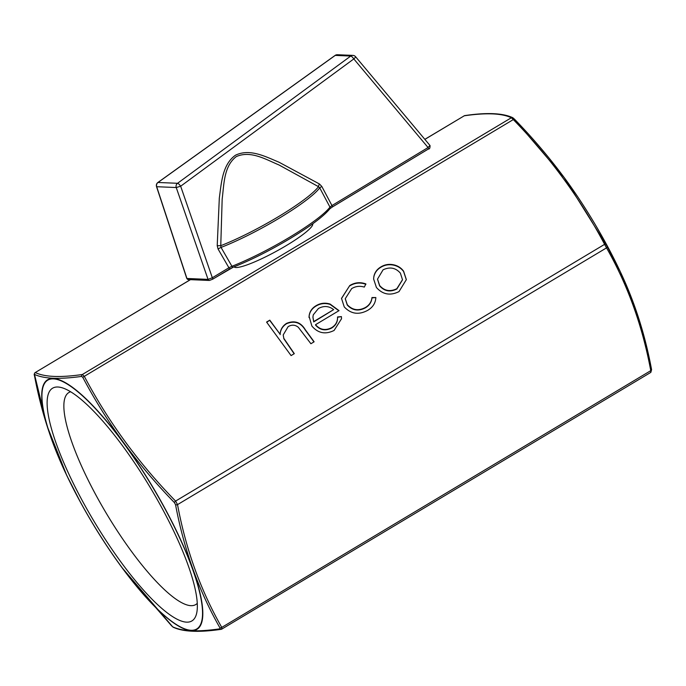 <?xml version="1.0" encoding="UTF-8"?>
<svg xmlns="http://www.w3.org/2000/svg" width="686" height="686" viewBox="0 0 686 686"><rect width="100%" height="100%" fill="white"/><g stroke="black" fill="none" stroke-linecap="round" stroke-linejoin="round"><path stroke-width="1.03" d="M289.458 238.925A70.161 10.684 151.3 0 1 233.54 267.017A1.629 1.046 -111.3 0 1 233.36 267.12L233.36 267.12A1.629 1.046 -111.3 0 1 231.928 266.279A71.79 10.933 -28.7 0 0 289.149 237.528A71.79 10.933 -28.7 0 0 329.966 207.112L319.71 187.844L321.794 186.421L331.955 205.551L428.064 147.533L353.813 58.927L180.658 186.223L212.334 277.761L228.91 267.754L218.071 249.018A3.67 0.489 150 0 1 221.046 247.414L231.928 266.279L228.91 267.754A1.629 0.429 -121.1 0 1 229.278 269.186L212.694 279.193A1.629 0.429 -121.1 0 0 212.334 277.761L208.047 279.374A1.629 1.561 92.4 0 0 209.453 280.454L188.333 279.562L186.926 278.482A1.629 1.561 92.4 0 0 188.333 279.562M217.213 245.682L219.314 198.065C221.415 183.051 222.29 164.597 235.452 155.233C249.85 148.236 265.671 156.7 279.048 162.239L319.444 183.977A3.67 0.875 -59.6 0 0 318.501 186.669A71.395 10.865 -28.7 0 1 277.813 217.042A71.395 10.865 -28.7 0 1 220.763 245.691L221.046 247.414A71.79 10.933 151.3 0 0 278.722 218.491A71.79 10.933 151.3 0 0 319.71 187.844L318.501 186.669L278.988 164.966C265.885 159.461 250.613 150.217 236.301 156.588C223.713 166.192 224.065 184.423 222.17 199.086L220.763 245.691L217.213 245.682L218.071 249.018M234.046 266.854A44.873 6.834 -28.7 0 0 286.105 245.691A44.873 6.834 -28.7 0 0 312.73 223.773M513.3 118.086L564.226 177.588L607.17 246.377A1.629 1.038 150.9 0 1 606.527 247.878L604.598 244.345C580.57 198.923 550.138 157.334 513.308 119.587L511.327 117.769A1.629 1.604 -66 0 1 512.768 117.7L514.466 119.141A1.629 0.506 136.1 0 0 513.308 119.587L84.301 376.331C108.328 421.753 138.761 463.333 175.59 501.089L177.528 504.622C185.863 549.383 200.612 590.312 221.767 627.398L221.724 629.131A1.629 1.501 -97.8 0 1 221.166 629.328L221.166 629.328A1.629 1.501 -97.8 0 1 219.872 628.822L219.897 627.784C198.717 590.552 183.942 549.52 175.547 504.69L174.381 502.564C137.423 464.611 106.922 422.919 82.86 377.489L81.677 376.4C70.692 377.917 61.2 378.543 53.208 378.269C45.413 377.883 39.179 376.597 34.497 374.419L47.068 425.946L66.748 475.407A145.423 35.157 59.1 0 1 53.259 378.483A145.423 35.157 59.1 0 1 163.791 506.302A145.423 35.157 59.1 0 1 191.308 630.623A145.423 35.157 59.1 0 1 121.722 567.271A145.423 35.157 59.1 0 1 80.777 502.812A145.423 35.157 59.1 0 1 66.748 475.407L80.777 502.804C93.39 525.785 107.042 547.274 121.722 567.271L121.774 567.339M197.268 603.354A123.549 29.867 59.1 0 1 195.733 604.572A123.549 29.867 59.1 0 1 190.931 605.669A123.549 29.867 59.1 0 1 101.751 505.513A123.549 29.867 59.1 0 1 68.84 392.546A123.549 29.867 59.1 0 1 70.649 391.775M186.609 622.151A135.622 32.782 59.1 0 1 83.521 502.949A135.622 32.782 59.1 0 1 57.864 387.007A135.622 32.782 59.1 0 1 61.791 387.684A135.622 32.782 59.1 0 1 150.371 487.746A135.622 32.782 59.1 0 1 196.693 613.087A135.622 32.782 59.1 0 1 186.609 622.151M514.491 119.175A1.629 0.506 136.1 0 0 514.466 119.141C532.447 137.654 549.032 157.137 564.235 177.597L564.278 177.648A145.423 35.157 -120.9 0 0 564.072 177.382M607.17 246.377L620.401 271.939L638.958 319.067L651.52 369.471A1.629 0.935 169 0 1 651.571 369.625L651.571 369.625A1.629 0.935 169 0 1 650.765 370.654C642.43 325.901 627.681 284.973 606.527 247.878L177.528 504.622A1.629 0.935 -11 0 1 175.547 504.69M121.894 567.502L172.692 626.832C177.4 629.071 183.651 630.391 191.454 630.777C199.437 631.051 208.913 630.4 219.872 628.822M233.54 267.017L212.626 279.211A1.629 0.429 -121.1 0 0 212.694 279.193L209.453 280.454M345.272 298.847L347.27 305.047C352.458 310.569 358.521 311.487 365.475 307.791C369.368 305.433 371.529 302.132 371.958 297.895L375.842 297.544C375.551 303.092 372.798 307.388 367.585 310.406C358.649 315.157 350.872 313.982 344.243 306.891L341.508 298.376L349.766 285.539C354.876 282.435 360.253 281.895 365.887 283.935L364.3 287.082C359.816 285.719 355.605 286.234 351.669 288.609L345.272 298.676L347.279 304.695C352.467 310.226 358.529 311.144 365.484 307.448C369.377 305.081 371.538 301.789 371.966 297.553L375.842 297.544L375.834 298.007M291.087 355.588L266.571 322.077L269.795 320.148L280.145 334.288C280.342 329.683 282.469 326.047 286.534 323.38C294.534 320.113 300.76 322.188 305.21 329.606L314.128 341.8L310.904 343.729L298.333 327.291C295.109 324.727 291.696 324.512 288.111 326.656L283.215 334.922L283.807 338.318L294.311 353.659L291.087 355.588M373.81 276.827C374.573 272.574 376.948 269.255 380.927 266.888C384.88 264.513 389.168 263.836 393.79 264.847C397.949 265.816 401.216 267.934 403.6 271.184L406.352 279.631L399.012 291.601C390.248 295.949 382.719 294.568 376.408 287.451L373.604 278.97L373.801 277.178C374.565 272.917 376.94 269.607 380.919 267.231L380.927 266.888M331.552 327.754C335.746 325.155 337.744 321.554 337.546 316.941L341.414 316.598L341.508 318.767L334.099 330.446C325.447 334.725 318.038 333.259 311.89 326.064L309.086 316.28C309.54 311.727 311.873 308.194 316.1 305.69C320.465 303.075 325.138 302.526 330.112 304.061L339.03 310.629L315.534 324.701C319.968 329.795 325.31 330.815 331.552 327.754L331.544 328.105C335.737 325.507 337.735 321.897 337.538 317.292L341.414 316.598M337.529 317.961L337.546 316.941M321.794 186.421L319.444 183.977M81.677 376.4A1.629 1.501 -97.8 0 1 82.329 374.513L511.327 117.769C502.049 113.276 486.365 112.615 464.276 115.788L424.831 139.335M190.382 279.648L35.269 372.532C44.547 377.034 60.239 377.694 82.329 374.513L84.301 376.331A1.629 0.617 -28.3 0 0 82.86 377.489M219.897 627.784A1.629 1.038 -29.1 0 0 221.767 627.398L650.765 370.654L650.843 372.369L221.724 629.131M606.012 244.25A1.629 0.617 151.7 0 0 604.598 244.345L175.59 501.089A1.629 0.506 -43.9 0 0 174.381 502.564M424.866 139.378L464.276 115.788A1.629 1.501 -97.8 0 1 464.825 115.591L464.079 115.848M221.912 629.071L221.166 629.328C198.974 632.561 182.991 631.857 173.232 627.227L173.232 627.227A1.629 1.604 -66 0 1 172.692 626.832M173.232 627.227L171.534 625.778A1.629 0.506 -43.9 0 1 171.509 625.743M34.497 374.419A1.629 1.604 -66 0 1 35.269 372.532L190.468 279.656M355.562 56.706A3.67 3.67 0 0 0 352.904 55.395A3.67 3.516 92.4 0 0 350.743 56.055L335.24 55.395L158.012 182.476L177.563 183.291A3.67 3.516 -87.6 0 0 176.242 187.535L156.691 186.712L186.926 278.482L208.047 279.374L176.242 187.535L180.658 186.223A3.67 0.943 -126.3 0 0 177.563 183.291L350.743 56.055A3.67 0.943 -126.3 0 1 353.813 58.927A3.67 0.6 -40 0 0 355.562 56.706L430.036 145.543C430.079 148.056 429.556 149.205 428.441 148.982L332.333 206.992A1.629 0.429 -121.1 0 1 332.264 207.009L428.373 148.999A1.629 0.429 -121.1 0 0 428.441 148.982A1.629 0.429 -121.1 0 0 428.064 147.533L429.89 145.492M352.904 55.395L337.401 54.743A3.67 3.516 -87.6 0 0 335.24 55.395A3.67 0.72 -125.6 0 0 335.102 55.429L157.874 182.502A3.67 3.67 0 0 0 156.528 186.635A3.67 0.489 -18.2 0 0 156.691 186.712A3.67 3.516 92.4 0 1 158.012 182.476A3.67 0.72 -125.6 0 0 157.874 182.502M329.966 207.112L331.955 205.551A1.629 0.429 -121.1 0 1 332.333 206.992L329.872 208.767A1.629 1.526 -142.8 0 0 329.966 207.112M266.743 322.317L269.795 320.148M269.787 320.491L280.145 334.288M280.137 334.639C280.334 330.035 282.46 326.399 286.525 323.723L286.534 323.38M286.525 323.723C294.526 320.456 300.751 322.531 305.201 329.949L313.948 341.902M283.215 335.094L283.807 338.318M283.798 338.661L294.131 353.762M380.919 267.231C384.872 264.856 389.159 264.179 393.781 265.19L393.79 264.847M393.781 265.19C397.94 266.168 401.207 268.277 403.591 271.527L403.6 271.184M403.591 271.527L406.344 279.802M373.604 279.142L373.801 277.178M377.523 279.262L379.641 285.89C384.434 291.284 390.163 292.33 396.842 289.02L402.476 279.888M400.384 273.131C395.59 267.72 389.811 266.622 383.062 269.83L377.523 279.091L379.65 285.539C384.443 290.941 390.171 291.987 396.851 288.677L402.485 279.716L400.384 273.131M341.499 298.547L349.766 285.539M349.757 285.882C354.868 282.778 360.244 282.246 365.878 284.278M341.405 316.941L341.499 318.947M309.034 317.532L309.086 316.28M309.077 316.632C309.532 312.079 311.864 308.546 316.092 306.033L316.1 305.69M316.092 306.033C320.456 303.418 325.13 302.878 330.103 304.404L330.112 304.061M330.103 304.404L338.841 310.741M331.544 328.105C325.301 331.158 319.959 330.146 315.526 325.044L315.534 324.701M312.919 317.249L313.716 321.906L333.662 309.626C328.894 305.93 323.809 305.553 318.407 308.52L313.279 314.814L312.927 317.078L313.725 321.562L333.662 309.626M163.628 506.319A145.003 35.055 -120.9 0 0 53.414 378.878A145.003 35.055 -120.9 0 0 80.845 502.838A145.003 35.055 -120.9 0 0 191.06 630.288A145.003 35.055 -120.9 0 0 163.628 506.319M605.223 242.115A145.423 35.157 -120.9 0 0 564.278 177.648C578.958 197.645 592.61 219.134 605.223 242.115L619.252 269.512A145.423 35.157 -120.9 0 0 605.223 242.115M229.21 269.204A1.629 0.429 -121.1 0 0 229.278 269.186L233.36 267.12C250.776 260.191 269.495 250.784 289.518 238.908C310.252 226.397 323.698 216.356 329.872 208.767L329.872 208.767M619.252 269.512L620.393 271.922M512.768 117.7C502.812 113.044 486.837 112.341 464.825 115.591M650.843 372.369L651.571 369.625C645.14 334.837 634.747 302.277 620.401 271.939M171.534 625.778L127.707 575.237M35.157 372.549C34.189 373.896 33.94 374.813 34.42 375.302C40.86 410.082 51.244 442.642 65.59 472.98M337.401 54.743A3.67 3.67 0 0 0 335.102 55.429M186.755 278.396L156.528 186.635"/></g></svg>
